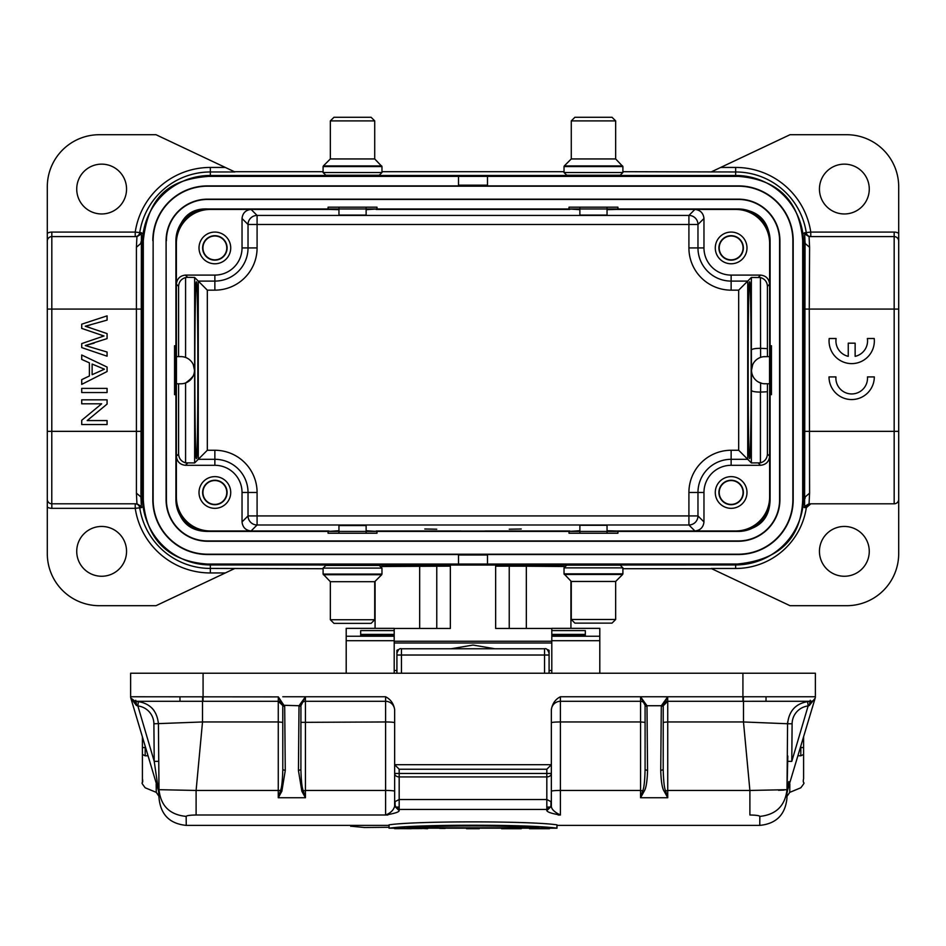 <?xml version="1.0" encoding="UTF-8"?>
<svg xmlns="http://www.w3.org/2000/svg" width="946" height="946" viewBox="0 0 946 946"><rect width="100%" height="100%" fill="white"/><g stroke="black" fill="none" stroke-linecap="round" stroke-linejoin="round"><path stroke-width="1.42" d="M441.628 566.146L450.355 565.377M451.076 648.767L473 645.054L494.924 648.767M551.802 628.451L495.645 628.451L495.645 565.046L450.355 565.046L450.355 628.451L394.198 628.451M526.331 628.451L526.331 566.205L495.645 566.146M526.331 566.205L564.407 566.5M381.439 566.5L450.355 566.146M394.198 630.592L360.686 630.592L360.686 635.83L360.686 634.399L394.198 634.399L394.198 628.357L346.201 628.357L346.201 673.221M551.802 636.244L551.802 628.357L599.799 628.357L599.799 636.244L551.802 636.244L551.802 673.221M585.314 635.818L551.802 635.83L585.314 635.83L585.314 630.592L551.802 630.592M570.923 581.116L570.923 628.357M394.198 634.399L394.198 673.221M375.077 581.352L375.077 628.357M360.686 635.818L394.198 635.83L360.686 635.818M599.799 636.244L599.799 673.221M338.952 207.174L338.952 215.097L366.126 215.097L366.126 207.174M366.126 175.246L325.814 175.246L323.094 172.527L381.971 172.527L379.251 175.246L352.539 175.246M371.104 117.28L333.973 117.28L371.104 117.28L374.722 120.899L330.343 120.899L330.343 158.94L374.722 158.94L381.971 166.567L323.094 166.567L323.094 172.527M282.795 696.764L385.601 696.764C390.639 699.342 393.654 703.611 394.648 709.583L394.648 764.699L551.352 764.699L551.352 773.461A4.529 3.465 180 0 1 546.823 776.926L546.823 769.228L399.177 769.228L399.177 776.926A4.529 3.465 180 0 1 394.648 773.461L394.648 764.699L399.177 769.228M158.822 769.394L158.751 761.329L154.222 761.376L153.891 723.785A18.116 18.116 0 0 0 137.868 705.953L136.39 705.468L130.808 698.053L135.16 701.293A4.529 4.529 0 0 1 130.631 696.764L130.631 673.221L742.917 673.221L742.917 696.764L560.399 696.764C555.432 699.224 552.417 703.493 551.352 709.583L551.352 764.699L546.823 769.228M407.099 827.797C435.834 825.314 510 825.302 538.901 827.797L407.099 827.797M389.031 828.199C415.247 824.25 530.99 824.226 556.969 828.199L389.031 828.199L389.031 824.853C415.117 820.88 530.765 820.903 556.969 824.853L556.969 828.199M556.508 828.199L494.853 828.199M501.605 828.72L521.293 828.72M529.512 828.72L549.449 828.72M468.495 828.708L477.363 828.708M479.303 828.72L466.532 828.72M445.188 828.436L439.713 828.436L445.188 828.199M422.093 828.566L394.754 828.672M394.423 828.566L411.309 828.72M427.568 828.72L422.093 828.436L427.568 828.72M350.73 826.189L364.423 827.502L389.031 827.277M645.089 696.764L640.572 696.812L646.958 705.728L661.349 705.728L667.663 696.883L663.205 705.787L661.301 706.473L661.349 705.728L663.229 705.255L663.205 769.63C663.524 780.994 664.281 787.947 665.476 790.513L667.734 797.738L667.734 721.964L743.485 721.964L749.894 790.454L787.001 789.685L787.58 723.749L787.001 789.685C785.145 805.779 776.087 814.683 759.839 816.398C776.087 814.683 785.145 805.779 787.001 789.685L786.055 789.91M646.993 706.473L647.561 770.505C647.218 781.491 646.083 788.396 644.155 791.246L640.56 797.738L642.831 790.513C644.025 787.923 644.782 780.97 645.089 769.63L645.089 705.787L646.993 706.473L646.958 705.728L645.066 705.255L640.572 696.812L640.56 701.293L560.399 701.293A9.058 9.058 0 0 0 551.352 710.351A9.058 9.058 180 0 1 560.399 701.293L560.399 721.964L640.56 721.964L640.56 797.738L667.734 797.738L664.139 791.246C662.224 788.432 661.088 781.514 660.734 770.505L661.301 706.473M546.823 810.675L546.823 809.457L399.177 809.457L395.676 807.104L394.648 803.059L394.648 806.205L394.648 773.461L551.352 773.461L551.352 806.205L546.823 810.675C547.545 812.224 552.074 813.666 560.399 815.003L560.399 790.454L640.56 790.454L644.155 791.246M550.962 801.617L550.962 805.696L551.376 803.059M551.352 803.059L550.939 801.617L546.823 799.524L399.177 799.524L399.177 776.926L546.823 776.926L546.823 809.457L550.324 807.104L550.939 805.696M551.352 722.756A9.058 0.792 -0 0 1 560.399 721.964L560.399 790.454A9.058 0.792 180 0 0 551.352 791.246L551.352 806.205C551.447 809.197 554.462 812.129 560.399 815.003L558.14 815.003M394.648 803.059L394.648 806.205L399.177 810.675C399.046 812.058 394.517 813.501 385.601 815.003L387.86 815.003M394.648 806.205C393.607 810.107 390.592 813.04 385.601 815.003L196.106 815.003C189.957 815.109 186.646 815.582 186.161 816.398L186.244 825.385C169.866 823.789 160.808 814.813 159.07 798.448L158.526 790.88L130.832 698.124M191.908 815.133L189.023 815.428M396.918 653.331L396.918 673.221M549.082 653.331L549.082 673.221M186.161 816.398C169.783 814.813 160.725 805.909 158.999 789.685L158.42 723.749C156.977 710.103 149.421 702.63 135.775 701.293L278.266 701.293L278.337 696.883L282.795 705.787L284.699 706.473L278.337 696.883L130.631 696.764A4.529 4.529 0 0 0 135.16 701.293L203.083 701.293L135.16 701.293L136.721 705.55L135.775 700.288M159.011 792.109L158.703 756.575M156.835 779.279L158.928 793.339M158.999 789.697L158.751 761.329L158.999 789.697L158.751 761.329L158.999 789.685L196.106 790.454L196.106 815.003M159.046 794.226L158.869 793.138M202.515 701.293L202.515 721.964L196.106 790.454L278.266 790.454L278.266 721.964L202.515 721.964L153.891 723.785M385.601 815.003L385.601 790.454L305.44 790.454L305.44 797.738L303.169 790.513C301.963 787.675 301.206 780.722 300.911 769.63L300.911 705.787L299.007 706.473L298.439 770.505L301.845 791.246L305.44 797.738L278.266 797.738L281.861 791.246L280.536 790.513L278.266 797.738L278.266 790.454L280.524 790.513C281.731 787.699 282.487 780.746 282.795 769.63L285.266 770.505L284.699 706.473M300.911 696.764L305.428 696.812L300.899 705.787L300.911 769.63L300.934 705.255L299.042 705.728L299.007 706.473M395.676 807.104L399.177 807.068L399.177 799.524L395.061 801.617L395.061 805.696M395.038 801.617L394.624 803.059M394.648 773.461L394.648 802.87M787.178 769.394L786.93 798.448C785.192 814.813 776.134 823.789 759.756 825.385L759.839 816.398C759.354 815.582 756.043 815.109 749.894 815.003L749.894 790.454L667.734 790.454L664.139 791.246M786.954 794.226L787.805 755.996M769.122 701.293L743.485 701.293L743.485 721.964L787.604 723.749C789.047 710.115 796.591 702.642 810.225 701.293L808.404 701.293M786.977 792.145L815.168 698.124A4.529 4.529 0 0 0 815.369 696.764A4.529 4.529 0 0 1 810.84 701.293L667.734 701.293L667.663 696.883L663.205 696.764M754.092 815.133L756.977 815.428M784.187 790.064L778.523 790.288M138.388 701.424L137.868 705.953L154.222 761.376L158.739 792.31M145.164 746.678L145.199 755.83L142.408 754.435C142.408 792.582 142.408 792.582 142.408 754.423L142.408 778.688C143.922 785.677 139.157 779.74 145.187 787.782L156.267 792.37L156.173 783.986M301.845 791.246L305.44 790.454L305.44 701.293L385.601 701.293L385.601 721.964L300.911 722.354M300.923 705.527A4.529 4.529 180 0 1 305.44 701.293L305.428 696.812L299.042 705.728L282.771 705.255L282.795 769.63L282.795 705.787M394.648 710.351A9.058 9.058 -0 0 0 385.601 701.293L385.601 696.764M645.089 705.787L645.089 715.141M640.56 701.293A4.529 4.529 0 0 1 645.089 705.822A4.529 4.529 0 0 0 640.56 701.293L640.56 721.964L645.089 722.366L645.089 763.694M787.829 788.444L787.545 790.395M788.822 781.621L787.462 790.903M789.839 783.974L789.756 792.358L789.839 783.974M787.687 721.798L787.569 723.193M807.612 701.424L810.225 701.27L807.612 701.424M787.261 792.31L787.474 790.88M742.917 673.221L815.369 673.221L815.369 696.764L742.917 696.764L742.917 701.293L810.84 701.282L809.279 705.55L815.168 698.124M787.249 761.329L791.778 761.376L792.109 723.785A18.116 18.116 0 0 1 808.132 705.953L809.279 705.55L810.225 700.288M766.012 701.293L766.047 696.764L766.012 701.293L769.405 701.293M147.836 755.748L145.199 755.83M135.16 701.293L135.16 701.282A4.529 4.529 0 0 1 133.729 701.069L135.124 701.293M132.286 700.265L132.475 700.418A4.529 4.529 0 0 1 131.435 699.354M130.82 698.065A4.529 4.529 0 0 1 130.631 696.764M282.783 705.527A4.529 4.529 -0 0 0 278.266 701.293L278.266 721.964L282.795 722.354M663.217 705.586L663.205 769.63L660.734 770.505M815.369 696.764A4.529 4.529 0 0 1 810.84 701.293L810.225 701.293L810.84 701.293A4.529 4.529 0 0 0 814.565 699.354M667.734 701.293L663.205 705.822A4.529 4.529 180 0 1 667.734 701.293L667.734 721.964L663.205 722.354M800.836 746.678L800.801 755.83L798.164 755.724L800.801 755.819M803.592 737.336L803.592 754.494L803.592 747.553L800.576 747.565M791.778 761.376L808.132 705.953L807.612 701.447M145.164 747.553L142.408 747.553L142.408 754.494L142.408 737.336M142.408 754.447L142.408 769.583M790.099 792.216L800.813 787.782C806.855 779.752 802.078 785.712 803.592 778.593L803.592 754.423L800.801 755.83M179.953 696.764L179.988 701.293M350.73 825.385L350.73 826.319M547.178 649.606A9.058 1.419 0 0 1 549.082 650.47L549.082 653.296C547.852 649.642 546.339 648.128 544.553 648.767L544.553 655.022L549.082 655.022M401.447 673.221L401.447 655.022L396.918 655.022L396.918 650.47A9.058 1.419 0 0 1 398.822 649.606M579.874 207.174L579.874 215.097L607.048 215.097L607.048 207.174M607.048 175.246L579.874 175.246M566.749 175.246L620.186 175.246L622.906 172.527L564.029 172.527L566.749 175.246M612.027 117.28L574.896 117.28L612.027 117.28L615.657 120.899L571.278 120.899L571.278 158.94L615.657 158.94L622.906 166.567L564.029 166.567L564.029 172.527M607.048 533.237L607.048 525.302L579.874 525.302L579.874 533.237M620.186 565.164L566.749 565.164L564.029 567.872L622.906 567.872L620.186 565.164M574.896 623.13L612.027 623.13L574.896 623.13L571.278 619.5L615.657 619.5L615.657 581.459L571.278 581.459L564.029 573.844L622.906 573.844L622.906 567.872M208.498 176.37C174.667 179.101 148.487 191.447 143.307 240.686L143.307 499.725C146.086 543.394 172.858 561.77 207.328 564.041L738.388 564.029M207.612 531.427L207.458 531.427A31.703 31.703 0 0 1 175.921 499.725L175.921 240.686A31.703 31.703 0 0 1 207.588 208.983L738.412 208.983A31.703 31.703 0 0 1 770.079 240.686L770.079 499.725A31.703 31.703 0 0 1 738.412 531.427L207.612 531.427M207.612 176.37L738.388 176.37C778.191 179.515 799.63 200.954 802.693 240.686L802.693 499.725C801.132 538.534 779.338 559.973 737.301 564.029M175.921 240.686L175.921 240.722C179.101 218.692 189.661 208.12 207.588 208.983M738.412 208.983C758.373 210.343 768.921 220.915 770.079 240.686M770.079 499.725C769.677 518.834 759.13 529.393 738.412 531.427M207.458 531.427C188.822 531.203 178.297 520.631 175.921 499.725M514.021 566.146L522.819 565.377M366.126 533.237L366.126 525.538L338.952 525.538L338.952 533.237M338.952 565.401L366.126 565.282L338.952 565.401M379.251 565.401L325.814 565.401L323.094 568.108L381.971 568.108L379.251 565.401M333.973 623.367L371.104 623.367L333.973 623.367L330.343 619.736L374.722 619.736L374.722 581.695L330.343 581.695L323.094 574.08L381.971 574.08L381.971 568.108M509.232 529.204L521.234 528.991L509.232 529.204M436.768 529.204L424.766 528.991L436.768 529.204M366.126 530.73L376.993 531.427L569.007 531.427L579.874 530.73M607.048 530.73L617.915 531.025L617.915 533.237L569.007 533.237L569.007 531.427M185.582 357.446L185.582 277.545L187.639 277.32L185.428 275.097C180 275.712 176.985 278.739 176.37 284.155L176.453 370.205L176.453 356.618L180.899 356.618A13.587 13.587 0 0 1 194.486 370.205A13.587 13.587 0 0 1 180.899 383.792L176.453 383.792L176.453 370.205L175.909 497.005A34.423 34.423 0 0 0 210.331 531.427L328.085 531.427L338.952 530.73M460.998 531.049L485.002 531.049M458.503 565.046L210.331 564.939L210.331 568.428L323.094 568.712M711.688 568.712L622.906 568.712M890.907 503.804L810.817 503.804L806.335 507.647A71.458 71.458 0 0 1 735.669 568.475L711.179 568.475L790.016 605.7L846.623 605.7A52.077 52.077 0 0 0 898.7 553.611L898.7 499.275A4.529 4.529 0 0 1 894.171 503.804A4.529 4.529 0 0 0 898.7 499.275L898.7 233.295A9.058 9.058 0 0 0 894.171 232.077L894.171 236.606A4.529 4.529 0 0 1 898.7 241.135A4.529 4.529 0 0 0 894.171 236.606L809.067 236.606L809.587 247.261L805.058 243.394L804.597 232.763L809.067 236.606C804.703 234.088 803.213 232.87 804.597 232.964L804.597 232.964M210.331 564.939A67.935 67.935 0 0 1 142.408 497.005L142.408 243.394A67.935 67.935 0 0 1 210.331 175.471L735.669 175.471A67.935 67.935 0 0 1 803.592 243.394L803.592 497.005A67.935 67.935 0 0 1 735.669 564.939L487.497 565.046M869.268 189.058A24.903 24.903 0 0 0 844.352 164.143A24.903 24.903 0 0 0 819.449 189.058A24.903 24.903 0 0 0 844.352 213.962A24.903 24.903 0 0 0 869.268 189.058M869.268 551.352A24.903 24.903 0 0 0 844.352 526.449A24.903 24.903 0 0 0 819.449 551.352A24.903 24.903 0 0 0 844.352 576.256A24.903 24.903 0 0 0 869.268 551.352M47.3 499.275L47.3 507.115A9.058 9.058 0 0 0 51.829 508.333L51.829 503.804A4.529 4.529 0 0 1 47.3 499.275L47.3 241.135A4.529 4.529 0 0 1 51.829 236.606L136.934 236.606L141.403 232.763L141.261 309.07L47.3 309.07L47.3 264.679M226.78 492.476A11.92 11.92 0 0 1 214.86 504.395A11.92 11.92 0 0 1 202.941 492.476A11.92 11.92 0 0 1 214.86 480.556A11.92 11.92 0 0 1 226.78 492.476M202.633 492.476A12.227 12.227 0 0 0 214.86 504.703A12.227 12.227 0 0 0 227.087 492.476A12.227 12.227 0 0 0 214.86 480.249A12.227 12.227 0 0 0 202.633 492.476M199.015 492.476A15.846 15.846 0 0 0 214.86 508.333A15.846 15.846 0 0 0 230.718 492.476A15.846 15.846 0 0 0 214.86 476.63A15.846 15.846 0 0 0 199.015 492.476M141.403 507.635L136.934 503.804L136.413 493.138L140.942 497.005L141.403 507.635L135.231 508.333L135.231 503.804A4.529 4.529 -90 0 1 139.712 507.647A71.423 71.423 0 0 0 210.331 568.428L210.331 572.957A75.952 75.952 0 0 1 135.231 508.333L51.829 508.333M107.075 399.827L81.723 399.827L81.723 403.8L101.648 403.8L81.723 420.284L81.723 424.541L107.075 424.541L107.075 420.568L87.174 420.568L107.075 404.084L107.075 399.827M107.075 388.392L81.723 388.392L81.723 392.543L107.075 392.543L107.075 388.392M104.415 369.2L92.129 364.056L92.129 374.699L104.415 369.2M81.723 354.998L107.075 367.048L107.075 371.53L81.723 384.372L81.723 379.642L89.397 375.976L89.397 362.862L81.723 359.409L81.723 354.998M81.723 324.182L107.075 315.858L107.075 320.115L85.27 326.216L107.075 333.595L107.075 338.609L85.27 345.55L107.075 352.03L107.075 356.204L81.723 347.596L81.723 343.599L104.013 335.984L81.723 328.416L81.723 324.182M101.045 335.073L104.013 335.996L81.723 343.599M90.781 347.111L85.27 345.55L94.233 343.102M89.953 327.623L85.27 326.216L90.461 324.892M51.829 236.606L51.829 232.077A9.058 9.058 0 0 0 47.3 233.295L47.3 241.135A4.529 4.529 0 0 1 51.829 236.606L51.782 503.804M140.871 243.394L136.413 247.261L136.413 493.138M136.413 247.261L136.934 236.606M141.403 507.446L141.403 507.446C142.787 507.529 141.297 506.311 136.957 503.804L51.829 503.804M142.408 497.005L140.942 497.005L141.261 309.07M226.78 247.923A11.92 11.92 0 0 1 214.86 259.843A11.92 11.92 0 0 1 202.941 247.923A11.92 11.92 0 0 1 214.86 236.003A11.92 11.92 0 0 1 226.78 247.923M202.633 247.923A12.227 12.227 0 0 0 214.86 260.15A12.227 12.227 0 0 0 227.087 247.923A12.227 12.227 0 0 0 214.86 235.696A12.227 12.227 0 0 0 202.633 247.923M199.015 247.923A15.846 15.846 0 0 0 214.86 263.78A15.846 15.846 0 0 0 230.718 247.923A15.846 15.846 0 0 0 214.86 232.077A15.846 15.846 0 0 0 199.015 247.923M366.126 209.669L376.993 208.971L569.007 208.971L569.007 207.174L617.915 207.174L617.915 209.373L607.048 209.669M376.993 208.971L376.993 207.174L328.085 207.174L328.085 209.373L338.952 209.669M743.059 247.923A11.92 11.92 0 0 1 731.14 259.843A11.92 11.92 0 0 1 719.22 247.923A11.92 11.92 0 0 1 731.14 236.003A11.92 11.92 0 0 1 743.059 247.923M718.913 247.923A12.227 12.227 0 0 0 731.14 260.15A12.227 12.227 0 0 0 743.367 247.923A12.227 12.227 0 0 0 731.14 235.696A12.227 12.227 0 0 0 718.913 247.923M715.282 247.923A15.846 15.846 0 0 0 731.14 263.78A15.846 15.846 0 0 0 746.985 247.923A15.846 15.846 0 0 0 731.14 232.077A15.846 15.846 0 0 0 715.282 247.923M805.129 497.005L809.587 493.138L809.067 503.804L804.597 507.635L804.739 431.341L898.7 431.341M848.255 356.335A15.822 15.822 0 0 1 836.11 338.502L829.193 338.502A22.645 22.645 0 0 0 851.696 363.619A22.645 22.645 0 0 0 874.21 338.502L867.376 338.502A15.822 15.822 0 0 1 855.137 356.346L855.137 343.173L848.255 343.173L848.255 356.335M874.305 376.91L867.47 376.91A15.822 15.822 0 0 1 851.696 393.95A15.822 15.822 0 0 1 835.933 376.91L829.015 376.91A22.645 22.645 0 0 0 851.66 399.555A22.645 22.645 0 0 0 874.305 376.91M898.7 309.07L809.268 309.07L809.587 247.261M803.592 243.394L805.058 243.394L804.739 431.341M809.587 493.138L809.268 309.07L804.739 309.07M898.7 499.275A4.529 4.529 0 0 1 894.171 503.804L809.067 503.804M617.915 531.427L735.669 531.427A34.423 34.423 0 0 0 770.091 497.005L770.091 243.394A34.423 34.423 0 0 0 735.669 208.971L617.915 208.971M770.091 394.659L771.439 394.659L771.439 345.751L770.091 345.751M743.059 492.476A11.92 11.92 0 0 1 731.14 504.395A11.92 11.92 0 0 1 719.22 492.476A11.92 11.92 0 0 1 731.14 480.556A11.92 11.92 0 0 1 743.059 492.476M718.913 492.476A12.227 12.227 0 0 0 731.14 504.703A12.227 12.227 0 0 0 743.367 492.476A12.227 12.227 0 0 0 731.14 480.249A12.227 12.227 0 0 0 718.913 492.476M715.282 492.476A15.846 15.846 0 0 0 731.14 508.333A15.846 15.846 0 0 0 746.985 492.476A15.846 15.846 0 0 0 731.14 476.63A15.846 15.846 0 0 0 715.282 492.476M763.623 356.701L769.547 356.618L769.547 383.792L763.623 383.709M767.454 356.618A63.406 1.112 -90 0 0 767.419 348.648L760.572 348.317A63.406 1.112 90 0 1 760.619 357.375M752.673 364.718L751.514 370.182A13.587 13.587 0 0 1 765.101 356.618M185.582 277.545C181.242 278.893 178.912 281.825 178.581 286.366L176.37 284.155L176.37 243.394A33.961 33.961 0 0 1 210.331 209.433L251.092 209.433C245.664 210.047 242.649 213.063 242.034 218.491L248.029 224.486A9.058 9.058 135 0 1 257.087 215.428L688.913 215.428A9.058 9.058 -135 0 1 697.971 224.486L703.966 218.491C703.351 213.063 700.324 210.047 694.908 209.433L735.669 209.433A33.961 33.961 0 0 1 769.63 243.394L769.63 284.155C769.015 278.727 766 275.712 760.572 275.097L731.14 275.097L731.14 281.092L747.73 281.092L751.361 277.474L760.418 277.545L760.572 348.317M760.418 348.317C755.156 348.365 752.141 348.92 751.361 349.996A54.348 0.946 90 0 1 751.431 370.17A54.348 0.946 90 0 1 751.361 390.414C752.141 391.478 755.156 392.034 760.418 392.093L760.418 462.854L751.361 462.937L751.361 390.414M769.63 497.005L769.63 456.244C769.015 461.672 766 464.687 760.572 465.302L731.14 465.302A27.174 27.174 0 0 0 703.966 492.476L703.966 521.92C703.351 527.336 700.336 530.351 694.908 530.966L735.669 530.966A33.961 33.961 0 0 0 769.63 497.005L770.091 497.005M751.361 462.937L747.73 459.307L731.14 459.307L731.14 450.261L738.684 450.261L747.73 459.307L747.73 281.092L738.684 290.15L731.14 290.15L731.14 281.092A33.169 33.169 0 0 1 697.971 247.923L703.966 247.923A27.174 27.174 0 0 0 731.14 275.097M760.418 462.854C764.794 461.553 767.123 458.621 767.419 454.033L767.419 391.762L760.418 392.093M767.419 391.762A63.406 1.112 -90 0 0 767.454 383.792M762.086 383.449L758.243 381.936M765.101 383.792A13.587 13.587 0 0 1 751.514 370.205M752.649 375.621L752.224 374.51M751.668 372.204L751.431 370.182M751.171 370.205C751.195 417.411 750.462 459.496 749.634 458.514C747.659 462.783 747.659 277.627 749.634 281.896C750.462 280.903 751.195 323 751.171 370.205M760.418 277.545C764.806 278.869 767.147 281.813 767.419 286.366L767.419 348.648M242.034 218.491L242.034 247.923A27.174 27.174 0 0 1 214.86 275.097L185.428 275.097M328.912 209.433L251.092 209.433L257.087 215.428L257.087 247.923A42.227 42.227 0 0 1 214.86 290.15L214.86 281.092L198.27 281.092L194.639 277.474L194.639 462.937L198.27 459.307L198.27 281.092L207.316 290.15L207.316 450.261L214.86 450.261L214.86 459.307L198.27 459.307L207.316 450.261M194.829 370.205C194.805 417.411 195.538 459.496 196.366 458.514C198.341 462.783 198.341 277.627 196.366 281.896C195.538 280.903 194.805 323 194.829 370.205M187.639 277.32L194.639 277.474M178.581 356.618L178.581 286.366M185.582 382.953C192.736 377.821 195.704 373.564 194.486 370.205M193.303 364.671L194.486 370.134M194.639 462.937L185.582 462.854L185.582 383.047M178.581 383.792L178.581 454.033C178.9 458.562 181.242 461.506 185.582 462.854M210.331 530.966L251.092 530.966C245.676 530.363 242.649 527.348 242.034 521.92L242.034 492.476A27.174 27.174 0 0 0 214.86 465.302L185.428 465.302C180 464.699 176.985 461.672 176.37 456.244L176.37 497.005A33.961 33.961 0 0 0 210.331 530.966L210.331 531.427M703.966 218.491L703.966 247.923M569.007 208.971L579.874 209.669M328.085 208.971L210.331 208.971A34.423 34.423 0 0 0 175.909 243.394L176.37 356.027M175.909 345.751L174.561 345.751L174.561 394.659L175.909 394.659M328.085 531.427L328.085 533.237L376.993 533.237L376.993 531.427M166.401 240.686A41.21 41.21 0 0 1 207.612 199.464L738.388 199.464A41.21 41.21 0 0 1 779.599 240.686L779.599 499.725A41.21 41.21 0 0 1 738.388 540.935L207.612 540.935A41.21 41.21 0 0 1 166.401 499.725L166.094 240.686A41.529 41.529 0 0 1 207.612 199.157L738.388 199.157A41.529 41.529 0 0 1 779.906 240.686L779.906 499.725A41.529 41.529 0 0 1 738.388 541.254L207.612 541.254A41.529 41.529 0 0 1 166.094 499.725L166.094 240.686M153.134 240.686L153.134 499.725A54.478 54.478 0 0 0 207.612 554.202L738.388 554.202A54.478 54.478 0 0 0 792.866 499.725L792.866 240.686A54.478 54.478 0 0 0 738.388 186.196L207.612 186.196A54.478 54.478 0 0 0 153.134 240.686L152.814 499.725A54.797 54.797 0 0 0 207.612 554.522L458.503 554.522L458.503 564.939M458.503 554.995L487.497 554.995M487.497 564.939L487.497 554.522L738.388 554.522A54.797 54.797 0 0 0 793.186 499.725L793.186 240.686A54.797 54.797 0 0 0 738.388 185.889L487.497 185.889L487.497 175.471M458.503 175.471L458.503 185.889L207.612 185.889A54.797 54.797 0 0 0 152.814 240.686M458.503 185.168L487.497 185.168M126.551 189.058A24.903 24.903 0 0 0 101.648 164.143A24.903 24.903 0 0 0 76.732 189.058A24.903 24.903 0 0 0 101.648 213.962A24.903 24.903 0 0 0 126.551 189.058M126.551 551.352A24.903 24.903 0 0 0 101.648 526.449A24.903 24.903 0 0 0 76.732 551.352A24.903 24.903 0 0 0 101.648 576.256A24.903 24.903 0 0 0 126.551 551.352M234.904 568.428L155.984 605.7L99.377 605.7A52.077 52.077 0 0 1 47.3 553.611L47.3 507.115M735.669 175.471L735.669 171.971L622.906 171.699M564.029 171.699L381.971 171.699M323.094 171.699L234.324 171.699M47.3 233.295L47.3 186.788A52.077 52.077 0 0 1 99.377 134.71L155.984 134.71L234.904 171.971L210.331 171.971A71.423 71.423 0 0 0 139.712 232.751A4.529 4.529 -90 0 1 135.231 236.606L135.231 232.077L141.403 232.763M711.096 171.971L790.016 134.71L846.623 134.71A52.077 52.077 0 0 1 898.7 186.788L898.7 233.295M894.171 232.077L810.769 232.077A75.952 75.952 0 0 0 735.669 167.442L735.669 171.971A71.423 71.423 0 0 1 806.288 232.751A4.529 4.529 90 0 0 810.769 236.606L810.769 232.077L804.597 232.763M394.198 641.246L551.802 641.246M394.198 642.996L551.802 642.996M509.232 566.146L509.232 628.451M419.669 566.205L419.669 628.451M436.768 628.451L436.768 566.146M394.198 636.244L346.201 636.244M346.201 640.714L394.198 640.714M551.802 640.714L599.799 640.714M551.802 634.399L585.314 634.399M330.343 158.94L323.366 165.928L381.711 165.928M399.177 807.068L399.177 810.675M550.324 807.104L546.823 807.068M394.648 791.246A9.058 0.792 -0 0 0 385.601 790.454L385.601 721.964A9.058 0.792 180 0 1 394.648 722.756M281.861 791.246L285.266 770.505M544.553 673.221L544.553 655.022L401.447 655.022L401.447 648.767C399.661 648.128 398.148 649.642 396.918 653.296M300.911 769.63L298.439 770.505M203.083 673.221L203.083 701.293M560.399 701.293L560.399 696.764M645.089 769.63L647.561 770.505M792.109 723.785L787.58 723.749C789.047 710.115 796.591 702.642 810.225 701.293M202.621 701.293L202.586 696.764M743.414 696.764L743.379 701.293L743.414 696.764M571.278 158.94L564.289 165.928L622.634 165.928M615.657 581.459L622.634 574.482L564.289 574.482M374.722 581.695L381.711 574.719L323.366 574.719M485.002 530.966L569.847 530.966M617.088 530.966L694.908 530.966L688.913 524.983L257.087 524.983A9.058 9.058 45 0 1 248.029 515.925L242.034 521.92M328.912 530.966L251.092 530.966L257.087 524.983L257.087 515.925L697.971 515.925A9.058 9.058 -45 0 1 688.913 524.983L688.913 492.476L697.971 492.476L697.971 515.925L703.966 521.92M376.153 530.966L460.998 530.966M735.669 568.475L735.669 564.939M47.3 431.341L141.261 431.341M210.331 175.471L210.331 167.442A75.952 75.952 0 0 0 135.231 232.077L51.829 232.077M142.408 243.394L140.942 243.394M894.171 503.804L894.171 236.606M803.592 497.005L805.058 497.005M703.966 492.476L697.971 492.476A33.169 33.169 0 0 1 731.14 459.307L731.14 465.302M738.684 450.261L738.684 290.15M731.14 450.261A42.227 42.227 0 0 0 688.913 492.476M758.361 463.091L760.572 465.302M769.63 384.383L769.63 456.244L767.419 454.033M760.619 383.024A63.406 1.112 90 0 1 760.572 392.082M751.361 349.996L751.361 277.474M760.572 275.097L758.361 277.32M767.419 286.366L769.63 284.155L769.63 356.027M688.913 247.923L688.913 224.486L697.971 224.486L697.971 247.923L688.913 247.923A42.227 42.227 0 0 0 731.14 290.15M242.034 247.923L248.029 247.923L248.029 224.486L688.913 224.486L688.913 215.428L694.908 209.433L617.088 209.433M214.86 275.097L214.86 281.092A33.169 33.169 0 0 0 248.029 247.923L257.087 247.923M214.86 290.15L207.316 290.15M185.428 465.302L187.639 463.091M178.581 454.033L176.37 456.244L176.37 384.383M214.86 465.302L214.86 459.307A33.169 33.169 0 0 1 248.029 492.476L242.034 492.476M257.087 492.476L248.029 492.476L248.029 515.925L257.087 515.925L257.087 492.476A42.227 42.227 0 0 0 214.86 450.261M569.847 209.433L376.153 209.433M210.331 167.442L225.314 167.442M225.314 572.957L210.331 572.957M804.597 507.635L806.335 507.647M720.686 167.442L735.669 167.442M381.971 166.567L381.971 172.527M323.366 165.928L323.094 166.567M333.973 117.28L330.343 120.899M374.722 120.899L374.722 158.94M159.046 794.108L159.023 793.493M159.058 796.437L156.267 792.37M282.783 705.586L278.266 701.293M789.756 792.358L786.942 796.437M401.447 648.767L544.553 648.767M152.164 708.294L154.08 710.612M811.16 701.282L812.271 701.069M808.239 701.388L809.646 701.305M186.244 825.385L389.031 825.385M556.969 825.385L759.756 825.385M622.906 166.567L622.906 172.527M564.289 165.928L564.029 166.567M574.896 117.28L571.278 120.899M615.657 120.899L615.657 158.94M564.029 573.844L564.029 567.872M622.634 574.482L622.906 573.844M612.027 623.13L615.657 619.5M571.278 619.5L571.278 581.459M551.802 670.501L549.082 670.501M396.918 670.501L394.198 670.501M323.094 574.08L323.094 568.108M381.711 574.719L381.971 574.08M371.104 623.367L374.722 619.736M330.343 619.736L330.343 581.695M140.871 496.898L140.93 498.424M136.969 236.606C141.25 234.159 142.728 232.941 141.403 232.964L141.403 232.964M140.93 241.975L140.871 243.512M809.031 503.804C804.75 506.252 803.272 507.458 804.597 507.446L804.597 507.446M805.07 498.424L805.129 496.898M805.129 243.512L805.07 241.975"/></g></svg>
